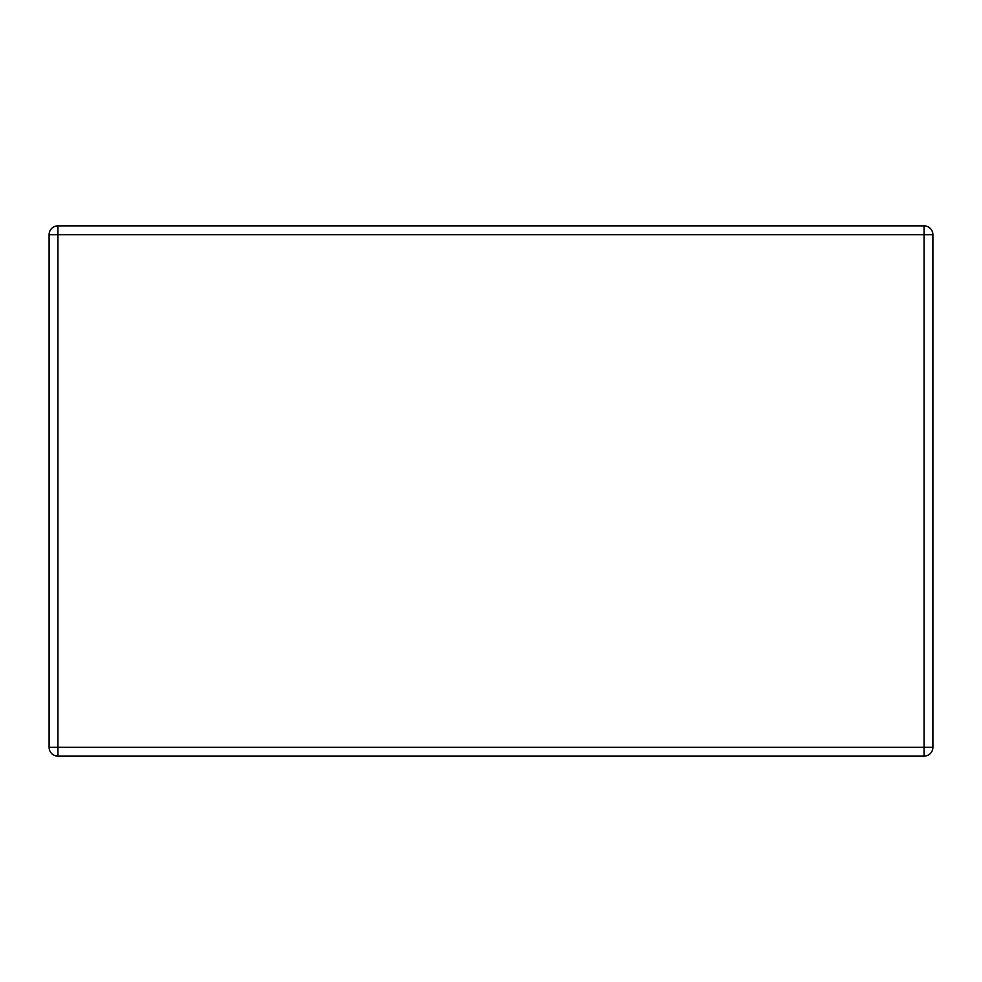 <?xml version="1.0" encoding="UTF-8"?>
<svg xmlns="http://www.w3.org/2000/svg" width="982" height="982" viewBox="0 0 982 982"><rect width="100%" height="100%" fill="white"/><g stroke="black" fill="none" stroke-linecap="round" stroke-linejoin="round"><path stroke-width="1.47" d="M57.938 756.14L924.062 756.14A8.838 8.838 0 0 0 932.9 747.302L932.9 234.698A8.838 8.838 0 0 0 924.062 225.86L57.938 225.86A8.838 8.838 0 0 0 49.1 234.698L49.1 747.302A8.838 8.838 0 0 0 57.938 756.14L57.938 747.302L924.062 747.302L924.062 234.698L57.938 234.698L57.938 747.302L49.1 747.302M57.938 225.86A8.838 8.838 0 0 0 49.1 234.698L57.938 234.698L57.938 225.86M924.062 225.86L924.062 234.698L932.9 234.698M932.9 747.302L924.062 747.302L924.062 756.14"/></g></svg>

